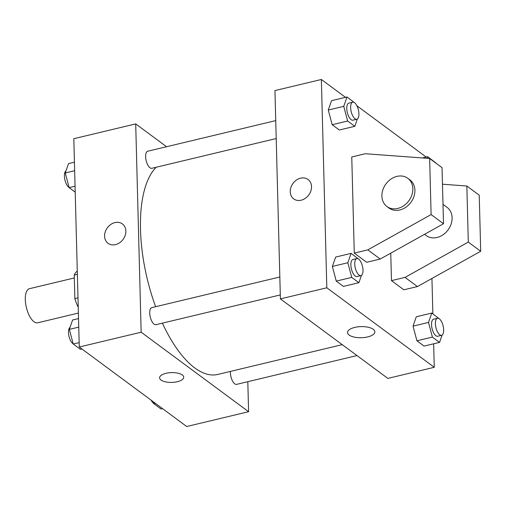 <?xml version="1.0" encoding="UTF-8"?>
<svg xmlns="http://www.w3.org/2000/svg" width="506" height="506" viewBox="0 0 506 506"><rect width="100%" height="100%" fill="white"/><g stroke="black" fill="none" stroke-linecap="round" stroke-linejoin="round"><path stroke-width="0.76" d="M74.319 277.958L29.481 288.686A17.546 7.4 76.5 0 0 25.3 299.634A17.546 7.4 76.5 0 0 37.646 322.809L78.379 313.069M77.981 297.844L74.856 298.591A23.567 9.943 76.5 0 0 78.228 307.199M74.856 298.591L74.243 275.081A23.567 9.943 76.5 0 1 77.285 271.222M77.367 274.334L74.243 275.081M247.813 381.688L248.598 411.713L186.714 426.52L79.271 347.008L73.813 138.707L135.703 123.9L166.556 146.727M248.598 411.713L141.155 332.208L79.271 347.008M165.987 373.308A12.062 4.908 -1.5 0 1 183.729 377.198A12.062 4.908 -1.5 0 1 171.8 382.416A12.062 4.908 -1.5 0 1 159.611 377.83A12.062 4.908 -1.5 0 1 165.987 373.308M156.177 167.252A109.663 46.261 76.5 0 0 140.497 229.579A109.663 46.261 76.5 0 0 155.627 306.712M162.388 323.138A109.663 46.261 76.5 0 0 217.669 374.459L342.246 344.656M141.155 332.208L135.703 123.9M230.426 371.404A8.773 3.7 76.5 0 0 230.401 372.789A8.773 3.7 76.5 0 0 236.574 384.377L356.996 355.566M279.831 276.997L151.825 307.623A8.773 3.7 76.5 0 0 149.732 313.1A8.773 3.7 76.5 0 0 155.905 324.688L280.299 294.928M276.206 138.536L151.813 168.296A8.773 3.7 -103.5 0 1 146.171 160.63A8.773 3.7 -103.5 0 1 147.733 151.231L275.732 120.611M125.861 231.059A12.062 9.772 126.5 0 1 119.65 242.747A12.062 9.772 126.5 0 1 108.05 243.304A12.062 9.772 126.5 0 1 107.367 227.789A12.062 9.772 126.5 0 1 122.395 223.911A12.062 9.772 126.5 0 1 125.861 231.059M108.05 243.304A12.062 9.772 126.5 0 1 107.367 227.789A12.062 9.772 126.5 0 1 122.401 223.911M183.729 377.191A12.062 4.908 -1.5 0 1 171.8 382.416A12.062 4.908 -1.5 0 1 159.611 377.824M433.648 343.808L434.262 367.293L387.843 378.399L280.406 298.894L274.948 90.587L321.367 79.48L345.497 97.342M354.769 327.407A13.656 5.553 -1.5 0 1 374.851 331.81A13.656 5.553 -1.5 0 1 361.347 337.723A13.656 5.553 -1.5 0 1 347.546 332.524A13.656 5.553 -1.5 0 1 354.769 327.407M434.262 367.293L326.819 287.787L280.406 298.894M431.934 278.464L432.864 313.865M356.907 105.786L426.166 157.031M301.171 200.205A12.062 9.772 126.5 0 1 293.708 198.883A12.062 9.772 126.5 0 1 293.025 183.374A12.062 9.772 126.5 0 1 308.059 179.491A12.062 9.772 126.5 0 1 310.855 190.952A12.062 9.772 126.5 0 1 301.171 200.205M326.819 287.787L321.367 79.48M308.059 179.491A12.062 9.772 -53.5 0 0 293.031 183.374A12.062 9.772 -53.5 0 0 293.708 198.883M413.035 326.13L416.299 316.762L413.035 326.13L416.925 340.797L413.035 326.13L428.506 322.43L431.77 313.062L438.98 318.565M424.085 346.091L416.925 340.797L424.085 346.091L439.556 342.391L432.402 337.097L428.506 322.43M328.274 110.049L331.538 100.681L328.274 110.049L332.17 124.716L328.274 110.049L343.745 106.349L347.008 96.981L354.225 102.484M339.324 130.01L332.17 124.716L339.324 130.01L354.801 126.31L347.641 121.016L343.745 106.349M332.372 266.441L335.636 257.073L332.372 266.441L336.262 281.108L332.372 266.441L347.843 262.74L351.107 253.367L358.318 258.876M343.422 286.402L336.262 281.108L343.422 286.402L358.893 282.702L351.733 277.402L347.843 262.74M391.467 280.634L405.009 277.396L468.303 242.096L466.836 186.012L479.233 195.19L480.7 251.267L417.406 286.567L403.864 289.805L391.467 280.634L390.752 253.171M429.645 158.492L442.042 167.663L443.509 223.747L380.215 259.047L366.673 262.285L354.276 253.108L351.759 156.968L365.3 153.729L429.645 158.492L431.112 214.576L367.818 249.869L354.276 253.108M424.528 234.335L426.185 235.562A17.546 14.219 -53.5 0 0 448.057 229.914A17.546 14.219 -53.5 0 0 447.064 207.352L443.003 204.348M466.836 186.012L442.472 184.209M407.804 178.302L409.873 179.832A17.546 14.219 126.5 0 1 413.94 196.499A17.546 14.219 126.5 0 1 399.854 209.958A17.546 14.219 126.5 0 1 388.994 208.042L386.932 206.511A17.546 14.219 126.5 0 1 385.939 183.95A17.546 14.219 126.5 0 1 407.804 178.302A17.546 14.219 126.5 0 1 411.871 194.968A17.546 14.219 126.5 0 1 397.786 208.428A17.546 14.219 126.5 0 1 386.932 206.511M417.406 286.567L405.009 277.396M480.7 251.267L468.303 242.096M443.509 223.747L431.112 214.576M380.215 259.047L367.818 249.869M75.217 192.135L69.151 187.644L65.255 172.976L68.519 163.609L74.433 162.192M75.059 186.227L69.151 187.644M74.654 170.731L65.255 172.976M65.982 170.895A8.773 3.7 76.5 0 0 64.414 176.139A8.773 3.7 76.5 0 0 69.094 187.435M81.915 348.969L80.403 349.33L73.243 344.029L69.347 329.368L72.611 319.994L78.525 318.584M79.157 342.619L73.243 344.029M78.746 327.116L69.347 329.368M70.075 327.287A8.773 3.7 76.5 0 0 68.506 332.531A8.773 3.7 76.5 0 0 73.187 343.827M162.578 408.658L161.066 409.019L153.906 403.725L153.419 401.884M155.418 403.364L153.906 403.725M151.167 400.214A8.773 3.7 76.5 0 0 153.849 403.516M357.337 119.024L354.801 126.31M352.733 102.187L348.862 103.11A8.773 3.7 76.5 0 0 346.774 108.588A8.773 3.7 76.5 0 0 352.948 120.175L356.812 119.252A8.773 3.7 76.5 0 0 358.375 109.859A8.773 3.7 76.5 0 0 352.733 102.187A8.773 3.7 76.5 0 0 350.639 107.664A8.773 3.7 76.5 0 0 356.812 119.252M347.641 121.016L332.17 124.716M347.008 96.981L331.538 100.681M427.108 158.302L427.678 156.67L434.888 162.173M427.678 156.67L422.333 157.948M436.21 163.349A8.773 3.7 76.5 0 0 434.256 161.907M361.436 275.409L358.893 282.702M356.825 258.579L352.96 259.502A8.773 3.7 76.5 0 0 350.867 264.98A8.773 3.7 76.5 0 0 357.04 276.567L360.911 275.643A8.773 3.7 76.5 0 0 362.467 266.251A8.773 3.7 76.5 0 0 356.825 258.579A8.773 3.7 76.5 0 0 354.738 264.05A8.773 3.7 76.5 0 0 360.911 275.643M351.733 277.402L336.262 281.108M351.107 253.367L335.636 257.073M442.099 335.105L439.556 342.391M437.488 318.268L433.623 319.191A8.773 3.7 76.5 0 0 431.529 324.669A8.773 3.7 76.5 0 0 437.703 336.256L441.574 335.333A8.773 3.7 76.5 0 0 443.13 325.94A8.773 3.7 76.5 0 0 437.488 318.268A8.773 3.7 76.5 0 0 435.4 323.745A8.773 3.7 76.5 0 0 441.574 335.333M432.402 337.097L416.925 340.797M431.77 313.062L416.299 316.762"/></g></svg>
